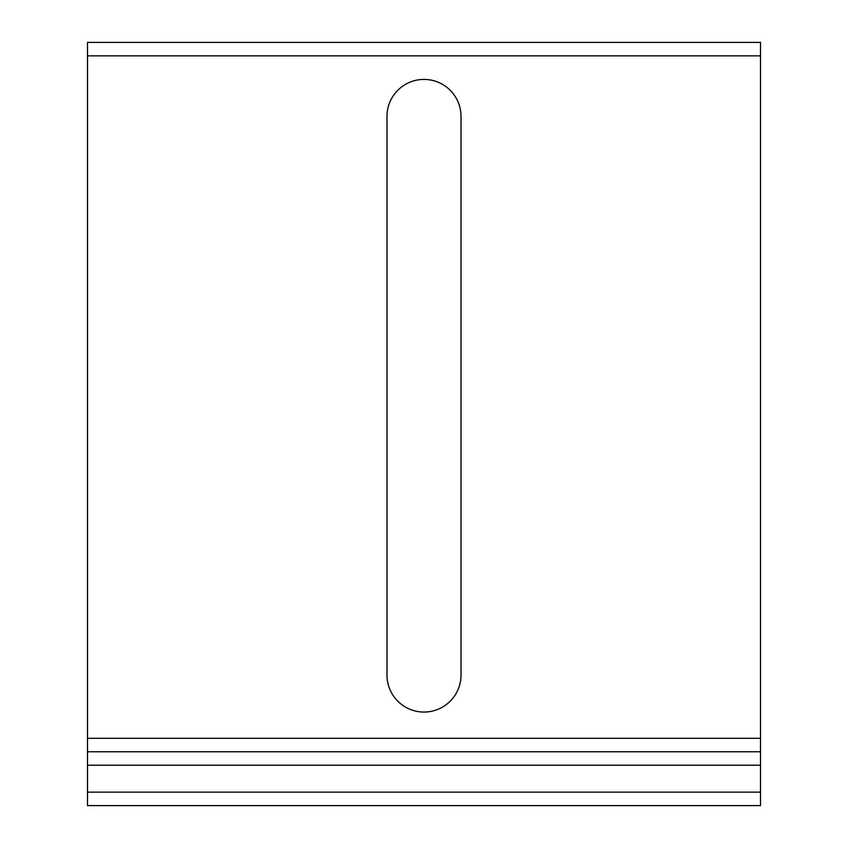 <?xml version="1.0" encoding="UTF-8"?>
<svg xmlns="http://www.w3.org/2000/svg" width="848" height="848" viewBox="0 0 848 848"><rect width="100%" height="100%" fill="white"/><g stroke="black" fill="none" stroke-linecap="round" stroke-linejoin="round"><path stroke-width="1.27" d="M461.015 675.04A37.015 37.015 0 0 1 424 712.055A37.015 37.015 0 0 1 386.985 675.04L386.985 116.43A37.015 37.015 0 0 1 424 79.415A37.015 37.015 0 0 1 461.015 116.43L461.015 675.04M87.492 792.138L87.492 805.6L760.508 805.6L760.508 751.763L87.492 751.763L87.492 792.138L760.508 792.138M760.508 751.763L760.508 42.4L87.492 42.4L87.492 751.763M760.508 765.214L87.492 765.214M760.508 738.301L87.492 738.301M760.508 55.862L87.492 55.862"/></g></svg>
